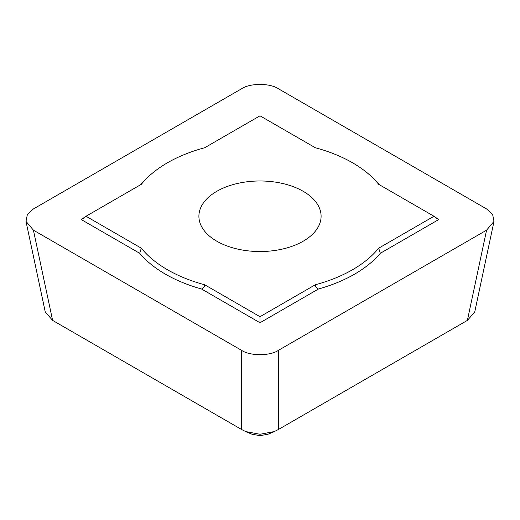 <?xml version="1.0" encoding="UTF-8"?>
<svg xmlns="http://www.w3.org/2000/svg" width="520" height="520" viewBox="0 0 520 520"><rect width="100%" height="100%" fill="white"/><g stroke="black" fill="none" stroke-linecap="round" stroke-linejoin="round"><path stroke-width="0.78" d="M141.316 184.327L86.021 216.255L141.316 248.183A130.93 75.595 0 0 0 204.705 284.778L260 316.7L315.296 284.778A130.93 75.595 0 0 0 378.684 248.183L433.979 216.255L378.684 184.327A130.93 75.595 0 0 0 373.757 178.828A130.93 75.595 0 0 0 315.296 147.732L260 115.81L204.705 147.732A130.93 75.595 0 0 0 146.244 178.828A130.93 75.595 0 0 0 141.316 184.327M216.794 241.202A61.1 35.276 180 0 1 198.9 216.255A61.1 35.276 180 0 1 260 180.98A61.1 35.276 180 0 1 321.1 216.255A61.1 35.276 180 0 1 283.381 248.846A61.1 35.276 180 0 1 216.794 241.202M83.791 218.088L81.257 219.55L139.672 253.279A133.757 77.227 -0 0 0 201.584 289.022L260 322.751L318.416 289.022C316.576 288.249 315.536 286.832 315.296 284.778M260 322.751L260 316.7M318.416 289.022A133.757 77.227 -0 0 0 380.328 253.279L378.684 248.183M380.328 253.279L438.744 219.55L433.979 216.255M139.672 253.279L141.316 248.183M81.257 219.55L86.021 216.255M201.584 289.022C203.424 288.249 204.464 286.832 204.705 284.778M146.244 178.828L143.787 181.317A133.757 77.227 -0 0 0 140.595 184.75M438.744 219.55L436.209 218.088M379.405 184.75A133.757 77.227 -0 0 0 376.214 181.317L373.757 178.828M267.943 434.232L260.019 435.656L252.077 434.239M45.286 312L52.605 320.385L241.625 429.513L245.667 431.561L260.007 434.272L274.339 431.561L278.375 429.513L467.396 320.385L474.715 312M467.396 320.385L486.584 230.165L293.807 341.458L278.375 350.37L278.375 429.513M241.625 429.513L241.625 350.37L42.679 235.508L33.416 230.165L52.605 320.385M486.584 230.165L494 221.377L492.622 214.416L486.584 208.942L278.375 88.738C270.108 83.011 249.893 83.011 241.625 88.738L33.416 208.942L27.378 214.416L26 221.377L33.416 230.165M241.625 350.37C249.893 356.09 270.108 356.09 278.375 350.37M245.967 431.762L252.044 434.239M274.027 431.769L267.956 434.239M45.188 311.603L26 221.377M474.812 311.603L494 221.377"/></g></svg>
